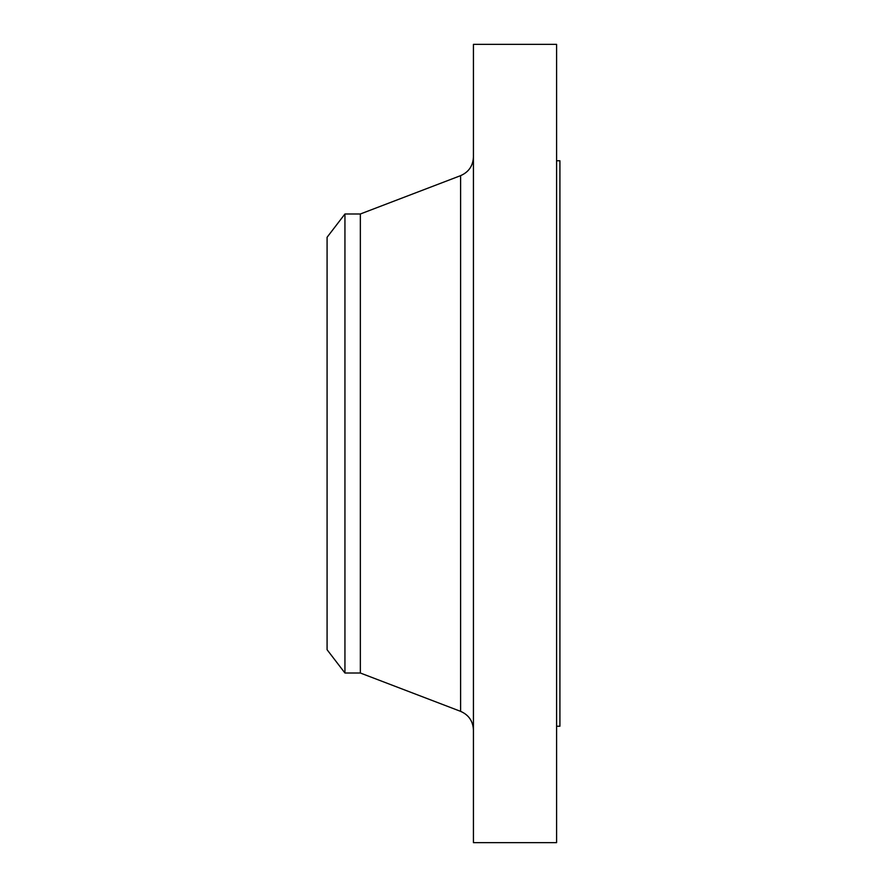 <?xml version="1.0" encoding="UTF-8"?>
<svg xmlns="http://www.w3.org/2000/svg" width="887" height="887" viewBox="0 0 887 887"><rect width="100%" height="100%" fill="white"/><g stroke="black" fill="none" stroke-linecap="round" stroke-linejoin="round"><path stroke-width="1.33" d="M344.943 673.011L344.943 213.989L327.081 237.272L327.081 649.727L344.943 673.011L360.344 673.011L460.608 711.352L460.608 175.648C468.724 172.089 473.004 165.869 473.436 157.01M344.943 213.989L360.344 213.989L360.344 673.011M473.436 443.5L473.436 842.65L556.592 842.65L556.592 44.35L473.436 44.35L473.436 443.5M556.592 160.769L559.919 160.769L559.919 726.231L556.592 726.231M360.344 213.989L460.608 175.648M460.608 711.352C468.724 714.911 473.004 721.131 473.436 729.99"/></g></svg>
